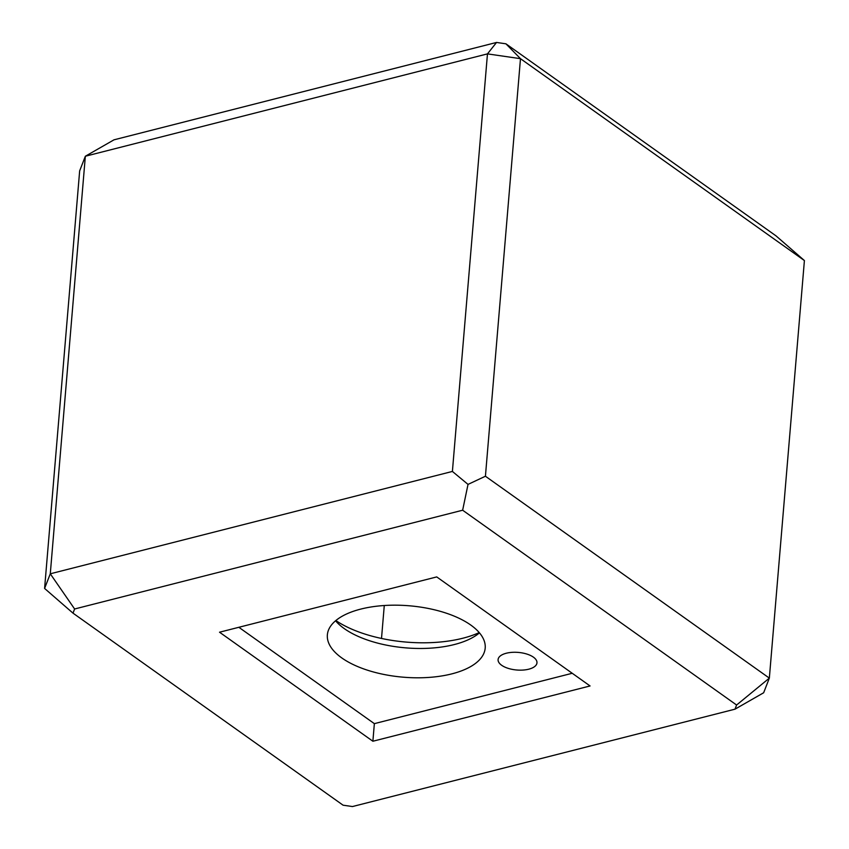 <?xml version="1.0" encoding="UTF-8"?>
<svg xmlns="http://www.w3.org/2000/svg" width="849" height="849" viewBox="0 0 849 849"><rect width="100%" height="100%" fill="white"/><g stroke="black" fill="none" stroke-linecap="round" stroke-linejoin="round"><path stroke-width="1.27" d="M479.462 632.866A79.19 35.828 4.8 0 1 475.228 635.986A79.19 35.828 4.8 0 1 339.218 624.567A79.19 35.828 4.8 0 1 335.557 620.789M360.729 609.104A79.19 35.828 4.8 0 1 443.931 612.416A79.19 35.828 4.8 0 1 485.193 648.116A79.19 35.828 4.8 0 1 451.827 673.873A79.19 35.828 4.8 0 1 368.625 670.561A79.19 35.828 4.8 0 1 327.364 634.861A79.19 35.828 4.8 0 1 360.729 609.104M528.757 669.192A19.516 8.83 4.8 0 1 508.254 668.375A19.516 8.83 4.8 0 1 498.087 659.577A19.516 8.83 4.8 0 1 518.272 652.414A19.516 8.83 4.8 0 1 536.971 662.846A19.516 8.83 4.8 0 1 528.757 669.192M381.509 638.459L384.279 605.517M73.003 613.148L343.081 805.192L352.462 806.55L734.99 709.18L736.603 705.02L462.641 510.217L74.616 608.988L73.003 613.148L44.594 588.442L79.657 170.882L85.346 156.237L50.282 573.797L452.4 471.439L487.464 53.88L85.346 156.237L114.01 139.82L496.538 42.45L505.919 43.808L775.997 235.852L804.406 260.558L520.479 58.677L485.426 476.236L769.343 678.118L804.406 260.558M372.881 741.241L219.53 632.208L436.726 576.917L590.066 685.96L372.881 741.241L374.356 723.645L238.845 627.294M335.843 620.545A92.392 41.803 -175.2 0 0 479.229 632.59M572.237 673.278L374.356 723.645M736.603 705.02L769.343 678.118L763.654 692.763L734.99 709.18M452.4 471.439L468.022 484.397L485.426 476.236M505.919 43.808L520.479 58.677L487.464 53.88L496.538 42.45M44.594 588.442L50.282 573.797L74.616 608.988M468.022 484.397L462.641 510.217"/></g></svg>
